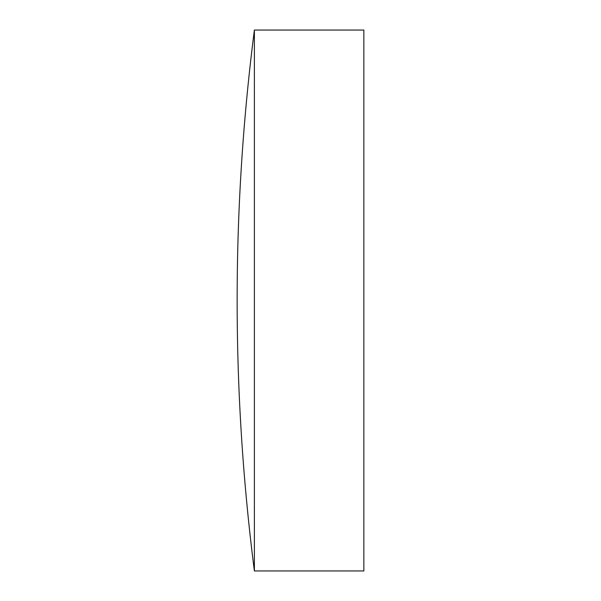 <?xml version="1.0" encoding="UTF-8"?>
<svg xmlns="http://www.w3.org/2000/svg" width="601" height="601" viewBox="0 0 601 601"><rect width="100%" height="100%" fill="white"/><g stroke="black" fill="none" stroke-linecap="round" stroke-linejoin="round"><path stroke-width="0.9" d="M363.853 30.05L363.853 570.95L254.388 570.95L254.388 30.05L363.853 30.05M254.388 30.05A2129.531 2129.531 0 0 0 254.388 570.95"/></g></svg>

